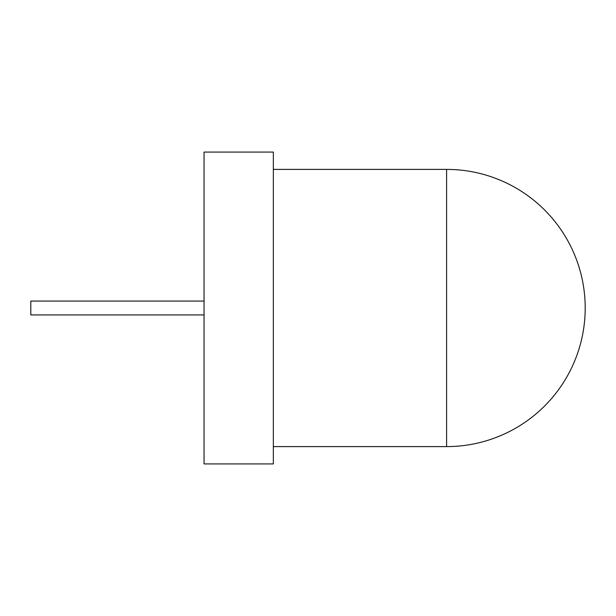 <?xml version="1.0" encoding="UTF-8"?>
<svg xmlns="http://www.w3.org/2000/svg" width="616" height="616" viewBox="0 0 616 616"><rect width="100%" height="100%" fill="white"/><g stroke="black" fill="none" stroke-linecap="round" stroke-linejoin="round"><path stroke-width="0.92" d="M273.35 152.075L273.35 463.925L204.05 463.925L204.05 152.075L273.35 152.075M204.05 314.93L30.8 314.93L30.8 301.07L204.05 301.07M446.6 169.4A138.6 138.6 0 0 1 585.2 308A138.6 138.6 0 0 1 446.6 446.6L446.6 169.4L273.35 169.4M446.6 446.6L273.35 446.6"/></g></svg>
